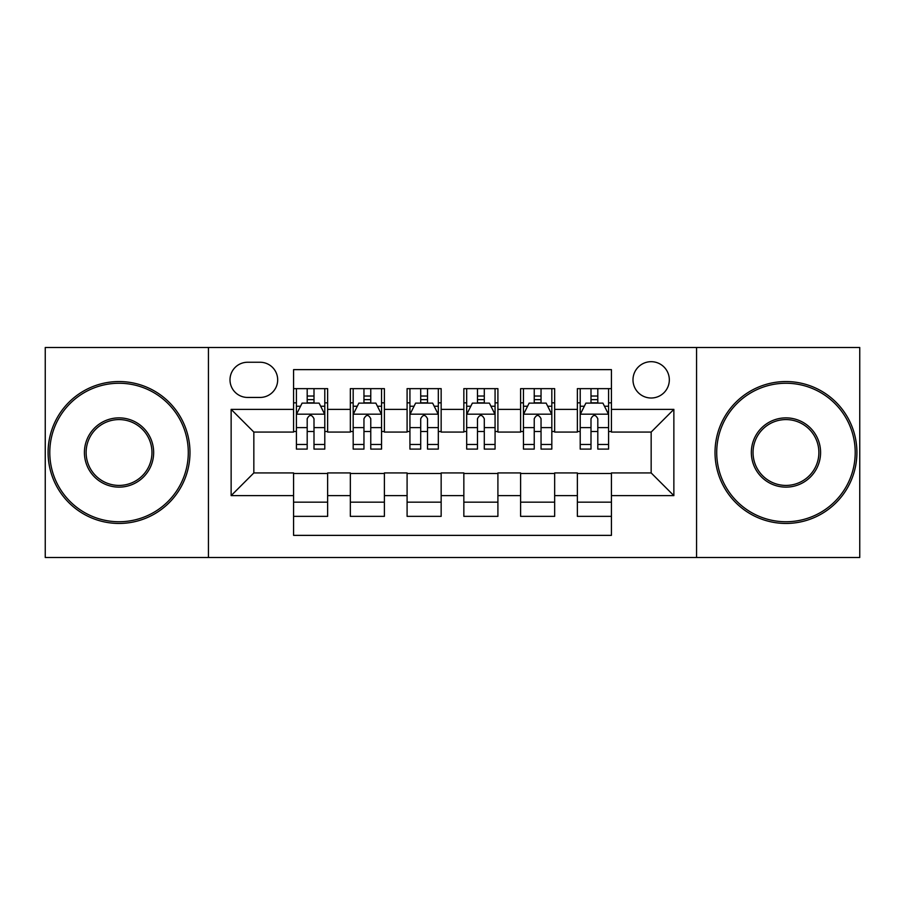 <?xml version="1.0" encoding="UTF-8"?>
<svg xmlns="http://www.w3.org/2000/svg" width="905" height="905" viewBox="0 0 905 905"><rect width="100%" height="100%" fill="white"/><g stroke="black" fill="none" stroke-linecap="round" stroke-linejoin="round"><path stroke-width="1.36" d="M651.159 361.683A18.168 18.168 0 0 0 632.991 379.851A18.168 18.168 0 0 0 651.159 398.008A18.168 18.168 0 0 0 669.327 379.851A18.168 18.168 0 0 0 651.159 361.683M696.567 557.503L859.75 557.503L859.75 347.497L696.567 347.497L696.567 557.503L208.433 557.503L208.433 347.497L45.25 347.497L45.25 557.503L208.433 557.503M611.429 388.641L577.367 388.641L577.367 409.365L554.663 409.365L554.663 432.07L577.367 432.07L577.367 409.365M554.663 409.365L554.663 388.641L520.613 388.641L520.613 409.365L497.908 409.365L497.908 432.07L520.613 432.07L520.613 409.365M497.908 409.365L497.908 388.641L463.846 388.641L463.846 409.365L441.154 409.365L441.154 432.07L463.846 432.07L463.846 409.365M441.154 409.365L441.154 388.641L407.092 388.641L407.092 409.365L384.387 409.365L384.387 432.07L407.092 432.07L407.092 409.365M384.387 409.365L384.387 388.641L350.337 388.641L350.337 432.07L327.633 432.07L327.633 388.641L293.571 388.641M293.571 516.359L327.633 516.359L327.633 472.93L350.337 472.93L350.337 516.359L384.387 516.359L384.387 472.93L407.092 472.93L407.092 495.635L384.387 495.635M407.092 495.635L407.092 516.359L441.154 516.359L441.154 472.93L463.846 472.93L463.846 495.635L441.154 495.635M463.846 495.635L463.846 516.359L497.908 516.359L497.908 472.93L520.613 472.93L520.613 495.635L497.908 495.635M520.613 495.635L520.613 516.359L554.663 516.359L554.663 472.93L577.367 472.93L577.367 495.635L554.663 495.635M247.597 397.442L260.086 397.442A17.591 17.591 0 0 0 277.677 379.851A17.591 17.591 0 0 0 260.086 362.249L247.597 362.249A17.591 17.591 0 0 0 230.006 379.851A17.591 17.591 0 0 0 247.597 397.442M696.567 347.497L208.433 347.497M611.429 409.365L611.429 369.636L293.571 369.636L293.571 432.07L253.841 432.07L253.841 472.93L293.571 472.93L293.571 535.364L611.429 535.364L611.429 472.93L651.159 472.93L651.159 432.07L611.429 432.07L611.429 409.365L673.863 409.365L673.863 495.635L611.429 495.635M293.571 495.635L231.137 495.635L231.137 409.365L293.571 409.365M577.367 495.635L577.367 516.359L611.429 516.359M293.571 402.838L296.41 402.838M307.191 402.838L314.001 402.838M324.793 402.838L327.633 402.838M293.571 431.504L296.41 431.504M307.191 431.504L314.001 431.504M324.793 431.504L327.633 431.504M293.571 473.496L327.633 473.496M293.571 502.162L327.633 502.162M350.337 431.504L353.176 431.504M363.957 431.504L370.767 431.504M381.548 431.504L384.387 431.504M350.337 402.838L353.176 402.838M363.957 402.838L370.767 402.838M381.548 402.838L384.387 402.838M350.337 473.496L384.387 473.496M350.337 502.162L384.387 502.162M407.092 473.496L441.154 473.496M407.092 502.162L441.154 502.162M407.092 402.838L409.931 402.838M420.712 402.838L427.522 402.838M438.314 402.838L441.154 402.838M407.092 431.504L409.931 431.504M420.712 431.504L427.522 431.504M438.314 431.504L441.154 431.504M463.846 473.496L497.908 473.496M463.846 502.162L497.908 502.162M463.846 402.838L466.686 402.838M477.478 402.838L484.288 402.838M495.069 402.838L497.908 402.838M463.846 431.504L466.686 431.504M477.478 431.504L484.288 431.504M495.069 431.504L497.908 431.504M520.613 473.496L554.663 473.496M520.613 502.162L554.663 502.162M520.613 402.838L523.452 402.838M534.233 402.838L541.043 402.838M551.824 402.838L554.663 402.838M520.613 431.504L523.452 431.504M534.233 431.504L541.043 431.504M551.824 431.504L554.663 431.504M577.367 473.496L611.429 473.496M577.367 502.162L611.429 502.162M577.367 402.838L580.207 402.838M590.999 402.838L597.809 402.838M608.59 402.838L611.429 402.838M577.367 431.504L580.207 431.504M590.999 431.504L597.809 431.504M608.59 431.504L611.429 431.504M253.841 432.07L231.137 409.365M253.841 472.93L231.137 495.635M673.863 409.365L651.159 432.07M673.863 495.635L651.159 472.93M314.001 396.028L307.191 396.028M324.793 444.468L314.001 444.468L314.001 449.095L324.793 449.095L324.793 414.467L319.114 403.121L302.089 403.121L296.41 414.467L296.41 449.095L307.191 449.095L307.191 444.468L296.41 444.468M296.41 414.467L296.41 388.641M324.793 414.467L324.793 388.641M307.191 403.121L307.191 388.641M314.001 388.641L314.001 403.121M314.001 444.468L314.001 418.732C311.739 414.354 309.465 414.354 307.191 418.732L307.191 444.468M119.041 383.256A69.244 69.244 0 0 0 49.786 452.5A69.244 69.244 0 0 0 119.041 521.744A69.244 69.244 0 0 0 188.285 452.5A69.244 69.244 0 0 0 119.041 383.256M119.041 523.452A70.952 70.952 0 0 1 48.089 452.5A70.952 70.952 0 0 1 119.041 381.548A70.952 70.952 0 0 1 189.982 452.5A70.952 70.952 0 0 1 119.041 523.452M119.041 417.872A34.628 34.628 0 0 1 153.658 452.5A34.628 34.628 0 0 1 119.041 487.128A34.628 34.628 0 0 1 84.414 452.5A34.628 34.628 0 0 1 119.041 417.872M119.041 485.419A32.919 32.919 0 0 0 151.961 452.5A32.919 32.919 0 0 0 119.041 419.581A32.919 32.919 0 0 0 86.122 452.5A32.919 32.919 0 0 0 119.041 485.419M785.959 383.256A69.244 69.244 0 0 0 716.715 452.5A69.244 69.244 0 0 0 785.959 521.744A69.244 69.244 0 0 0 855.214 452.5A69.244 69.244 0 0 0 785.959 383.256M785.959 523.452A70.952 70.952 0 0 1 715.018 452.5A70.952 70.952 0 0 1 785.959 381.548A70.952 70.952 0 0 1 856.911 452.5A70.952 70.952 0 0 1 785.959 523.452M785.959 417.872A34.628 34.628 0 0 1 820.586 452.5A34.628 34.628 0 0 1 785.959 487.128A34.628 34.628 0 0 1 751.342 452.5A34.628 34.628 0 0 1 785.959 417.872M785.959 485.419A32.919 32.919 0 0 0 818.878 452.5A32.919 32.919 0 0 0 785.959 419.581A32.919 32.919 0 0 0 753.039 452.5A32.919 32.919 0 0 0 785.959 485.419M370.767 396.028L363.957 396.028M381.548 444.468L370.767 444.468L370.767 449.095L381.548 449.095L381.548 414.467L375.869 403.121L358.844 403.121L353.176 414.467L353.176 449.095L363.957 449.095L363.957 444.468L353.176 444.468M353.176 414.467L353.176 388.641M381.548 414.467L381.548 388.641M363.957 403.121L363.957 388.641M370.767 388.641L370.767 403.121M370.767 444.468L370.767 418.732C368.493 414.354 366.231 414.354 363.957 418.732L363.957 444.468M427.522 396.028L420.712 396.028M438.314 444.468L427.522 444.468L427.522 449.095L438.314 449.095L438.314 414.467L432.635 403.121L415.61 403.121L409.931 414.467L409.931 449.095L420.712 449.095L420.712 444.468L409.931 444.468M409.931 414.467L409.931 388.641M438.314 414.467L438.314 388.641M420.712 403.121L420.712 388.641M427.522 388.641L427.522 403.121M427.522 444.468L427.522 418.732C425.26 414.354 422.986 414.354 420.712 418.732L420.712 444.468M484.288 396.028L477.478 396.028M495.069 444.468L484.288 444.468L484.288 449.095L495.069 449.095L495.069 414.467L489.39 403.121L472.365 403.121L466.686 414.467L466.686 449.095L477.478 449.095L477.478 444.468L466.686 444.468M466.686 414.467L466.686 388.641M495.069 414.467L495.069 388.641M477.478 403.121L477.478 388.641M484.288 388.641L484.288 403.121M484.288 444.468L484.288 418.732C482.014 414.354 479.752 414.354 477.478 418.732L477.478 444.468M541.043 396.028L534.233 396.028M551.824 444.468L541.043 444.468L541.043 449.095L551.824 449.095L551.824 414.467L546.156 403.121L529.131 403.121L523.452 414.467L523.452 449.095L534.233 449.095L534.233 444.468L523.452 444.468M523.452 414.467L523.452 388.641M551.824 414.467L551.824 388.641M534.233 403.121L534.233 388.641M541.043 388.641L541.043 403.121M541.043 444.468L541.043 418.732C538.78 414.354 536.507 414.354 534.233 418.732L534.233 444.468M597.809 396.028L590.999 396.028M608.59 444.468L597.809 444.468L597.809 449.095L608.59 449.095L608.59 414.467L602.911 403.121L585.886 403.121L580.207 414.467L580.207 449.095L590.999 449.095L590.999 444.468L580.207 444.468M580.207 414.467L580.207 388.641M608.59 414.467L608.59 388.641M590.999 403.121L590.999 388.641M597.809 388.641L597.809 403.121M597.809 444.468L597.809 418.732C595.535 414.354 593.261 414.354 590.999 418.732L590.999 444.468M350.337 495.635L327.633 495.635M350.337 409.365L327.633 409.365M324.646 414.185L296.557 414.185M296.41 406.243L300.528 406.243M320.675 406.243L324.793 406.243M307.191 427.624L296.41 427.624M324.793 427.624L314.001 427.624M314.001 399.637L307.191 399.637M381.412 414.185L353.312 414.185M353.176 406.243L357.283 406.243M377.442 406.243L381.548 406.243M363.957 427.624L353.176 427.624M381.548 427.624L370.767 427.624M370.767 399.637L363.957 399.637M438.167 414.185L410.067 414.185M409.931 406.243L414.049 406.243M434.196 406.243L438.314 406.243M420.712 427.624L409.931 427.624M438.314 427.624L427.522 427.624M427.522 399.637L420.712 399.637M494.933 414.185L466.833 414.185M466.686 406.243L470.804 406.243M490.951 406.243L495.069 406.243M477.478 427.624L466.686 427.624M495.069 427.624L484.288 427.624M484.288 399.637L477.478 399.637M551.688 414.185L523.588 414.185M523.452 406.243L527.558 406.243M547.717 406.243L551.824 406.243M534.233 427.624L523.452 427.624M551.824 427.624L541.043 427.624M541.043 399.637L534.233 399.637M608.443 414.185L580.354 414.185M580.207 406.243L584.325 406.243M604.472 406.243L608.59 406.243M590.999 427.624L580.207 427.624M608.59 427.624L597.809 427.624M597.809 399.637L590.999 399.637"/></g></svg>
